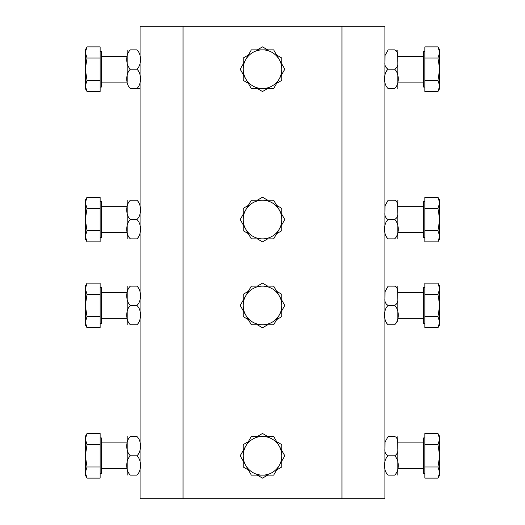 <?xml version="1.0" encoding="UTF-8"?>
<svg xmlns="http://www.w3.org/2000/svg" width="525" height="525" viewBox="0 0 525 525"><rect width="100%" height="100%" fill="white"/><g stroke="black" fill="none" stroke-linecap="round" stroke-linejoin="round"><path stroke-width="0.79" d="M183.035 26.25L140.077 26.25L140.077 498.75L384.923 498.75L384.923 26.25L183.035 26.25L183.035 498.75M279.241 465.458L273.663 475.125L262.5 475.125A19.327 19.327 0 0 0 279.241 446.132L284.819 455.798L279.241 465.458M251.337 475.125L245.759 465.458A19.327 19.327 0 0 0 262.5 475.125L251.337 475.125M240.181 455.798L245.759 446.132A19.327 19.327 0 0 0 245.759 465.458L240.181 455.798M262.5 436.465L273.663 436.465L279.241 446.132A19.327 19.327 0 0 0 245.759 446.132L251.337 436.465L262.5 436.465M245.759 59.542L251.337 49.875L262.5 49.875A19.327 19.327 0 0 0 245.759 78.868L240.181 69.202L245.759 59.542M273.663 49.875L279.241 59.542A19.327 19.327 0 0 0 262.5 49.875L273.663 49.875M284.819 69.202L279.241 78.868A19.327 19.327 0 0 0 279.241 59.542L284.819 69.202M262.5 88.535L251.337 88.535L245.759 78.868A19.327 19.327 0 0 0 279.241 78.868L273.663 88.535L262.5 88.535M245.759 209.882L251.337 200.215L262.5 200.215A19.327 19.327 0 0 0 245.759 229.208L240.181 219.548L245.759 209.882M273.663 200.215L279.241 209.882A19.327 19.327 0 0 0 262.5 200.215L273.663 200.215M284.819 219.548L279.241 229.208A19.327 19.327 0 0 0 279.241 209.882L284.819 219.548M262.5 238.875L251.337 238.875L245.759 229.208A19.327 19.327 0 0 0 279.241 229.208L273.663 238.875L262.5 238.875M245.759 295.792L251.337 286.125L262.5 286.125A19.327 19.327 0 0 0 245.759 315.118L240.181 305.452L245.759 295.792M273.663 286.125L279.241 295.792A19.327 19.327 0 0 0 262.5 286.125L273.663 286.125M284.819 305.452L279.241 315.118A19.327 19.327 0 0 0 279.241 295.792L284.819 305.452M262.5 324.785L251.337 324.785L245.759 315.118A19.327 19.327 0 0 0 279.241 315.118L273.663 324.785L262.5 324.785M437.962 478.117L439.688 472.533L439.688 475.125L437.962 478.117L424.869 478.117L424.869 433.473L437.962 433.473L439.688 439.058L439.688 472.533L437.962 466.955L439.688 455.798L437.962 444.636L439.688 439.058L439.688 436.465L437.962 433.473M424.869 444.636L437.962 444.636M424.869 466.955L437.962 466.955M424.869 473.655L423.577 473.655L423.577 437.935L424.869 437.935M437.962 283.132L439.688 286.125L439.688 288.717L437.962 283.132L424.869 283.132L424.869 294.295L437.962 294.295L439.688 288.717L439.688 305.452L437.962 294.295M439.688 322.192L437.962 316.614L439.688 305.452L439.688 324.785L437.962 327.777L439.688 322.192M437.962 327.777L424.869 327.777L424.869 316.614L437.962 316.614M424.869 316.614L424.869 294.295M424.869 323.315L423.577 323.315L423.577 287.595L424.869 287.595M437.962 197.223L439.688 200.215L439.688 202.808L437.962 197.223L424.869 197.223L424.869 208.386L437.962 208.386L439.688 202.808L439.688 219.548L437.962 208.386M439.688 236.283L437.962 230.705L439.688 219.548L439.688 238.875L437.962 241.868L439.688 236.283M437.962 241.868L424.869 241.868L424.869 230.705L437.962 230.705M424.869 230.705L424.869 208.386M424.869 237.405L423.577 237.405L423.577 201.685L424.869 201.685M397.806 85.746L397.806 82.09L423.577 82.09M437.962 46.883L439.688 49.875L439.688 52.467L437.962 46.883L424.869 46.883L424.869 58.045L437.962 58.045L439.688 52.467L439.688 69.202L437.962 58.045M437.962 91.527L439.688 85.943L439.688 88.535L437.962 91.527L424.869 91.527L424.869 58.045M437.962 80.364L439.688 69.202L439.688 85.943L437.962 80.364L424.869 80.364M424.869 87.065L423.577 87.065L423.577 51.345L424.869 51.345M85.312 69.202L87.038 80.364L85.312 85.943L85.312 52.467L87.038 58.045L85.312 69.202M87.038 91.527L85.312 88.535L85.312 85.943L87.038 91.527L100.131 91.527L100.131 80.364L87.038 80.364M85.312 52.467L85.312 49.875L87.038 46.883L85.312 52.467M87.038 58.045L100.131 58.045L100.131 46.883L87.038 46.883M100.131 58.045L100.131 80.364M100.131 51.345L101.423 51.345L101.423 87.065L100.131 87.065M85.312 219.548L87.038 230.705L85.312 236.283L85.312 202.808L87.038 208.386L85.312 219.548M87.038 241.868L85.312 238.875L85.312 236.283L87.038 241.868L100.131 241.868L100.131 230.705L87.038 230.705M85.312 202.808L85.312 200.215L87.038 197.223L85.312 202.808M87.038 208.386L100.131 208.386L100.131 197.223L87.038 197.223M100.131 208.386L100.131 230.705M100.131 201.685L101.423 201.685L101.423 237.405L100.131 237.405M85.312 305.452L87.038 316.614L85.312 322.192L85.312 288.717L87.038 294.295L85.312 305.452M87.038 327.777L85.312 324.785L85.312 322.192L87.038 327.777L100.131 327.777L100.131 316.614L87.038 316.614M85.312 288.717L85.312 286.125L87.038 283.132L85.312 288.717M87.038 294.295L100.131 294.295L100.131 283.132L87.038 283.132M100.131 294.295L100.131 316.614M100.131 287.595L101.423 287.595L101.423 323.315L100.131 323.315M85.312 455.798L87.038 466.955L85.312 472.533L85.312 439.058L87.038 444.636L85.312 455.798M87.038 478.117L85.312 475.125L85.312 472.533L87.038 478.117L100.131 478.117L100.131 466.955L87.038 466.955M85.312 439.058L85.312 436.465L87.038 433.473L85.312 439.058M87.038 444.636L100.131 444.636L100.131 433.473L87.038 433.473M100.131 444.636L100.131 466.955M100.131 437.935L101.423 437.935L101.423 473.655L100.131 473.655M397.806 472.336L397.806 468.681L423.577 468.681M423.577 442.91L397.806 442.91L397.806 436.695L397.799 475.125M394.583 455.798C397.169 454.302 398.232 451.973 397.773 448.816L397.727 442.411L397.097 438.769L396.25 437.292L394.583 436.465C399.466 436.465 399.466 436.465 394.583 436.465C399.466 436.465 399.466 436.465 394.583 436.465L388.139 436.465L385.022 442.063L384.956 448.816C384.497 451.973 385.56 454.302 388.139 455.798C383.257 459.854 383.257 471.069 388.139 475.125C383.257 475.125 383.257 475.125 388.139 475.125C383.257 475.125 383.257 475.125 388.139 475.125L394.583 475.125C399.466 471.069 399.466 459.854 394.583 455.798L388.139 455.798M394.583 475.125C399.466 475.125 399.466 475.125 394.583 475.125C399.466 475.125 399.466 475.125 394.583 475.125M388.139 436.465C383.257 436.465 383.257 436.465 388.139 436.465C383.257 436.465 383.257 436.465 388.139 436.465M397.799 286.125L397.806 321.996M394.583 305.452C397.169 303.962 398.232 301.632 397.773 298.476L397.727 292.071L397.097 288.428L396.25 286.952L394.583 286.125C399.466 286.125 399.466 286.125 394.583 286.125C399.466 286.125 399.466 286.125 394.583 286.125L388.139 286.125L385.022 291.723L384.956 298.476C384.497 301.632 385.56 303.962 388.139 305.452C383.257 309.514 383.257 320.729 388.139 324.785C383.257 324.785 383.257 324.785 388.139 324.785C383.257 324.785 383.257 324.785 388.139 324.785L394.583 324.785C399.466 320.729 399.466 309.514 394.583 305.452L388.139 305.452M394.583 324.785C399.466 324.785 399.466 324.785 394.583 324.785C399.466 324.785 399.466 324.785 394.583 324.785M388.139 286.125C383.257 286.125 383.257 286.125 388.139 286.125C383.257 286.125 383.257 286.125 388.139 286.125M397.806 236.086L397.806 232.431L423.577 232.431M423.577 206.66L397.806 206.66L397.806 200.445L397.799 238.875M394.583 219.548C397.169 218.052 398.232 215.723 397.773 212.566L397.727 206.161L397.097 202.519L396.25 201.042L394.583 200.215C399.466 200.215 399.466 200.215 394.583 200.215C399.466 200.215 399.466 200.215 394.583 200.215L388.139 200.215L385.022 205.813L384.956 212.566C384.497 215.723 385.56 218.052 388.139 219.548C383.257 223.604 383.257 234.819 388.139 238.875C383.257 238.875 383.257 238.875 388.139 238.875C383.257 238.875 383.257 238.875 388.139 238.875L394.583 238.875C399.466 234.819 399.466 223.604 394.583 219.548L388.139 219.548M394.583 238.875C399.466 238.875 399.466 238.875 394.583 238.875C399.466 238.875 399.466 238.875 394.583 238.875M388.139 200.215C383.257 200.215 383.257 200.215 388.139 200.215C383.257 200.215 383.257 200.215 388.139 200.215M423.577 56.319L397.806 56.319L397.806 50.105L397.799 88.535M394.583 69.202C397.169 67.712 398.232 65.382 397.773 62.226L397.727 55.821L397.097 52.178L396.25 50.702L394.583 49.875C399.466 49.875 399.466 49.875 394.583 49.875C399.466 49.875 399.466 49.875 394.583 49.875L388.139 49.875L385.022 55.473L384.956 62.226C384.497 65.382 385.56 67.712 388.139 69.202C383.257 73.264 383.257 84.479 388.139 88.535C383.257 88.535 383.257 88.535 388.139 88.535C383.257 88.535 383.257 88.535 388.139 88.535L394.583 88.535C399.466 84.479 399.466 73.264 394.583 69.202L388.139 69.202M394.583 88.535C399.466 88.535 399.466 88.535 394.583 88.535C399.466 88.535 399.466 88.535 394.583 88.535M388.139 49.875C383.257 49.875 383.257 49.875 388.139 49.875C383.257 49.875 383.257 49.875 388.139 49.875M101.423 82.09L127.194 82.09L127.194 50.105L127.194 56.319L101.423 56.319M130.417 88.535L136.861 88.535C141.743 84.479 141.743 73.264 136.861 69.202C141.743 65.146 141.743 53.931 136.861 49.875C141.743 49.875 141.743 49.875 136.861 49.875C141.743 49.875 141.743 49.875 136.861 49.875L130.417 49.875C125.534 53.931 125.534 65.146 130.417 69.202C125.534 73.264 125.534 84.479 130.417 88.535M130.417 49.875C125.534 49.875 125.534 49.875 130.417 49.875C125.534 49.875 125.534 49.875 130.417 49.875M140.044 88.535L136.861 88.535L140.077 88.305M130.417 69.202L136.861 69.202M127.201 238.875L127.201 200.215M130.417 238.875C125.534 238.875 125.534 238.875 130.417 238.875C125.534 238.875 125.534 238.875 130.417 238.875L136.861 238.875C141.743 234.819 141.743 223.604 136.861 219.548C141.743 215.486 141.743 204.271 136.861 200.215C141.743 200.215 141.743 200.215 136.861 200.215C141.743 200.215 141.743 200.215 136.861 200.215L130.417 200.215C125.534 204.271 125.534 215.486 130.417 219.548C125.534 223.604 125.534 234.819 130.417 238.875M130.417 200.215C125.534 200.215 125.534 200.215 130.417 200.215C125.534 200.215 125.534 200.215 130.417 200.215M136.861 238.875C141.743 238.875 141.743 238.875 136.861 238.875C141.743 238.875 141.743 238.875 136.861 238.875M130.417 219.548L136.861 219.548M127.201 324.785L127.201 286.125M130.417 324.785C125.534 324.785 125.534 324.785 130.417 324.785C125.534 324.785 125.534 324.785 130.417 324.785L136.861 324.785C141.743 320.729 141.743 309.514 136.861 305.452C141.743 301.396 141.743 290.181 136.861 286.125C141.743 286.125 141.743 286.125 136.861 286.125C141.743 286.125 141.743 286.125 136.861 286.125L130.417 286.125C125.534 290.181 125.534 301.396 130.417 305.452C125.534 309.514 125.534 320.729 130.417 324.785M130.417 286.125C125.534 286.125 125.534 286.125 130.417 286.125C125.534 286.125 125.534 286.125 130.417 286.125M136.861 324.785C141.743 324.785 141.743 324.785 136.861 324.785C141.743 324.785 141.743 324.785 136.861 324.785M130.417 305.452L136.861 305.452M127.201 475.125L127.201 436.465M130.417 475.125C125.534 475.125 125.534 475.125 130.417 475.125C125.534 475.125 125.534 475.125 130.417 475.125L136.861 475.125C141.743 471.069 141.743 459.854 136.861 455.798C141.743 451.736 141.743 440.521 136.861 436.465C141.743 436.465 141.743 436.465 136.861 436.465C141.743 436.465 141.743 436.465 136.861 436.465L130.417 436.465C125.534 440.521 125.534 451.736 130.417 455.798C125.534 459.854 125.534 471.069 130.417 475.125M130.417 436.465C125.534 436.465 125.534 436.465 130.417 436.465C125.534 436.465 125.534 436.465 130.417 436.465M136.861 475.125C141.743 475.125 141.743 475.125 136.861 475.125C141.743 475.125 141.743 475.125 136.861 475.125M130.417 455.798L136.861 455.798M243.173 450.614L243.173 444.636L248.351 441.643M248.351 469.947L243.173 466.955L243.173 460.976M267.678 475.125L262.5 478.117L257.322 475.125M281.827 460.976L281.827 466.955L276.649 469.947M276.649 441.643L281.827 444.636L281.827 450.614M257.322 436.465L262.5 433.473L267.678 436.465M267.678 324.785L262.5 327.777L257.322 324.785M281.827 310.636L281.827 316.614L276.649 319.607M276.649 291.303L281.827 294.295L281.827 300.274M257.322 286.125L262.5 283.132L267.678 286.125M243.173 300.274L243.173 294.295L248.351 291.303M248.351 319.607L243.173 316.614L243.173 310.636M257.322 200.215L262.5 197.223L267.678 200.215M243.173 214.364L243.173 208.386L248.351 205.393M248.351 233.697L243.173 230.705L243.173 224.726M267.678 238.875L262.5 241.868L257.322 238.875M281.827 224.726L281.827 230.705L276.649 233.697M276.649 205.393L281.827 208.386L281.827 214.364M243.173 64.024L243.173 58.045L248.351 55.053M248.351 83.357L243.173 80.364L243.173 74.386M267.678 88.535L262.5 91.527L257.322 88.535M281.827 74.386L281.827 80.364L276.649 83.357M276.649 55.053L281.827 58.045L281.827 64.024M257.322 49.875L262.5 46.883L267.678 49.875M341.965 26.25L341.965 498.75M423.577 292.569L397.806 292.569M423.577 318.34L397.806 318.34M101.423 232.431L127.194 232.431M101.423 206.66L127.194 206.66M101.423 318.34L127.194 318.34M101.423 292.569L127.194 292.569M101.423 468.681L127.194 468.681M101.423 442.91L127.194 442.91"/></g></svg>
